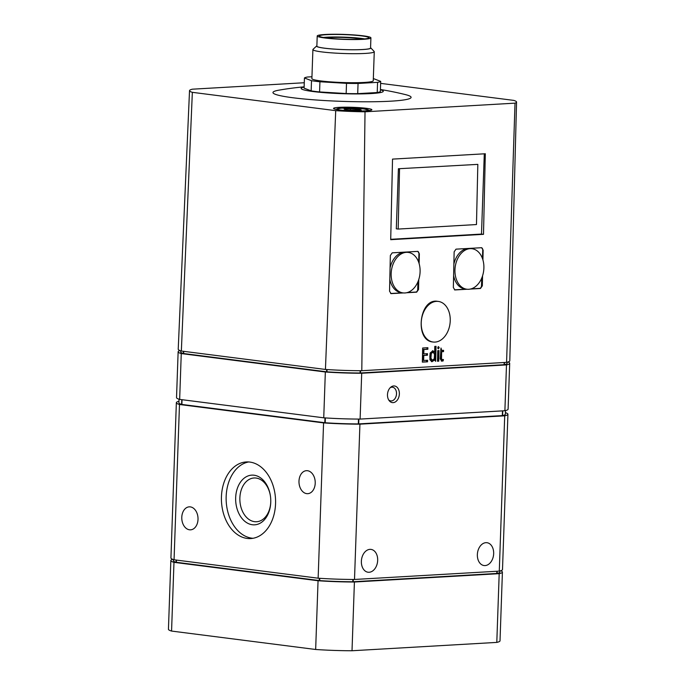 <?xml version="1.0" encoding="UTF-8"?>
<svg xmlns="http://www.w3.org/2000/svg" width="685" height="685" viewBox="0 0 685 685"><rect width="100%" height="100%" fill="white"/><g stroke="black" fill="none" stroke-linecap="round" stroke-linejoin="round"><path stroke-width="1.03" d="M350.42 108.727L344.135 109.086L346.413 109.96L361.235 110.105L358.966 109.232L350.42 108.727L350.369 110.191M304.277 82.739L192.434 89.187A51.461 4.769 2 0 0 189.522 90.651L178.22 349.23A53.73 4.975 2 0 0 181.345 351.028L325.435 369.446L335.71 110.653A51.461 4.769 2 0 0 365.019 111.801L361.791 370.713L506.575 362.365L515.017 103.152A51.461 4.769 2 0 0 516.558 102.056A51.461 4.769 2 0 0 513.724 100.387L380.629 83.373M325.435 369.446A53.73 4.975 2 0 0 361.791 370.713M506.575 362.365A53.73 4.975 2 0 0 509.794 360.789L516.558 102.056M366.295 108.299A19.189 1.781 -178 0 1 371.878 109.754A19.189 1.781 -178 0 1 352.647 110.859A19.189 1.781 -178 0 1 333.526 108.418A19.189 1.781 -178 0 1 345.42 107.185A19.189 1.781 -178 0 1 366.295 108.299M304.131 86.841A307 307 0 0 0 278.906 90.163A69.108 6.405 2 0 0 293.077 97.775A69.108 6.405 2 0 0 380.869 101.594A69.108 6.405 2 0 0 405.349 94.581A307 307 0 0 0 380.415 89.504M365.019 111.801L515.017 103.152M189.522 90.651A51.461 4.769 2 0 0 192.348 92.329L181.345 351.028M335.71 110.653L192.348 92.329M180.729 350.84L180.686 351.867A51.169 4.735 2 0 0 183.4 353.503L326.968 371.844A51.169 4.735 2 0 0 360.087 373L504.348 364.685A51.169 4.735 2 0 0 507.148 363.247L507.183 362.219M179.033 399.209L178.913 402.78A51.169 4.735 2 0 0 181.628 404.415L325.195 422.765A51.169 4.735 2 0 0 358.306 423.921L502.576 415.598A51.169 4.735 2 0 0 505.367 414.168L505.496 410.589M178.965 401.264A53.73 4.975 2 0 0 176.353 402.694L170.933 557.984A53.73 4.975 2 0 0 174.058 559.782L318.14 578.2A53.73 4.975 2 0 0 354.505 579.467L499.288 571.119A53.73 4.975 2 0 0 502.499 569.552L507.928 414.254A53.73 4.975 2 0 0 505.419 412.653M176.353 402.694A53.73 4.975 2 0 0 179.479 404.492L174.058 559.782M315.22 483.208A11.517 8.109 -93.3 0 0 306.443 470.681A11.517 8.109 -93.3 0 0 299.002 482.642A11.517 8.109 -93.3 0 0 307.762 493.671A11.517 8.109 -93.3 0 0 315.22 483.208M198.016 519.376A11.517 8.109 -93.3 0 0 189.231 506.849A11.517 8.109 -93.3 0 0 181.799 518.802A11.517 8.109 -93.3 0 0 190.558 529.83A11.517 8.109 -93.3 0 0 198.016 519.376M221.443 496.796A38.377 27.04 86.7 0 1 246.292 461.947A38.377 27.04 86.7 0 1 275.498 498.697A38.377 27.04 86.7 0 1 250.71 538.564A38.377 27.04 86.7 0 1 221.443 496.796M179.479 404.492L323.568 422.902L318.14 578.2M323.568 422.902A53.73 4.975 2 0 0 359.925 424.169L354.505 579.467M493.662 553.66A11.517 8.1 97.3 0 0 486.966 542.708A11.517 8.1 97.3 0 0 477.479 553.103A11.517 8.1 97.3 0 0 484.055 565.545A11.517 8.1 97.3 0 0 493.662 553.66M377.675 560.347A11.517 8.1 97.3 0 0 370.979 549.396A11.517 8.1 97.3 0 0 361.492 559.791A11.517 8.1 97.3 0 0 368.059 572.232A11.517 8.1 97.3 0 0 377.675 560.347M359.925 424.169L504.708 415.821L499.288 571.119M504.708 415.821A53.73 4.975 2 0 0 507.928 414.254M173.433 559.594L173.399 560.621A51.169 4.735 2 0 0 176.113 562.257L319.681 580.606A51.169 4.735 2 0 0 352.792 581.762L497.062 573.439A51.169 4.735 2 0 0 499.853 572.009L499.896 570.973M172.68 559.32A53.73 4.975 2 0 0 170.839 560.535A53.73 4.975 2 0 0 173.973 562.334L318.054 580.743A53.73 4.975 2 0 0 354.41 582.01L499.194 573.662A53.73 4.975 2 0 0 502.413 572.095A53.73 4.975 2 0 0 500.666 570.759M170.839 560.535L168.441 629.267A53.73 4.975 2 0 0 171.567 631.065L173.973 562.334M171.567 631.065L315.657 649.483L318.054 580.743M315.657 649.483A53.73 4.975 2 0 0 352.013 650.75L354.41 582.01M352.013 650.75L496.796 642.402L499.194 573.662M496.796 642.402A53.73 4.975 2 0 0 500.016 640.835L502.413 572.095M179.967 350.566A53.73 4.975 2 0 0 178.134 351.773L176.533 397.6A53.73 4.975 2 0 0 179.658 399.398L323.74 417.816A53.73 4.975 2 0 0 360.104 419.083L504.888 410.735A53.73 4.975 2 0 0 508.099 409.159L509.7 363.341A53.73 4.975 2 0 0 507.962 362.005M178.134 351.773A53.73 4.975 2 0 0 181.26 353.571L179.658 399.398M181.26 353.571L325.341 371.989L323.74 417.816M325.341 371.989A53.73 4.975 2 0 0 361.706 373.257L360.104 419.083M399.364 393.952A8.383 5.9 97.3 0 0 390.955 387.042A8.383 5.9 97.3 0 0 389.208 400.691A8.383 5.9 97.3 0 0 395.553 401.787A8.383 5.9 97.3 0 0 399.364 393.952M361.706 373.257L506.489 364.908L504.888 410.735M506.489 364.908A53.73 4.975 2 0 0 509.7 363.341M253.056 538.29A38.377 27.04 86.7 0 1 226.161 496.531A38.377 27.04 86.7 0 1 248.655 461.955M235.666 497.738A24.891 17.536 86.7 0 1 251.892 475.133A24.891 17.536 86.7 0 1 270.429 496.06A24.891 17.536 86.7 0 1 270.763 501.908A24.891 17.536 86.7 0 1 252.457 524.761A24.891 17.536 86.7 0 1 235.666 497.738M270.772 501.728A21.911 15.438 86.7 0 1 256.584 521.739A21.911 15.438 86.7 0 1 239.87 497.892A21.911 15.438 86.7 0 1 254.058 477.984A21.911 15.438 86.7 0 1 270.455 496.24M388.686 399.92A6.91 4.863 97.3 0 0 390.741 400.913A6.91 4.863 97.3 0 0 396.512 393.781A6.91 4.863 97.3 0 0 392.496 387.213A6.91 4.863 97.3 0 0 390.253 387.65M441.003 348.023L440.258 358.854L441.739 361.158L443.152 360.926L443.409 359.462L442.262 359.719L441.534 358.709L441.637 351.739L443.529 351.628L443.563 350.309L441.671 350.412L441.003 348.023M439.188 347.689L438.477 346.636L437.724 347.774L438.34 348.853L439.188 347.689L438.332 347.586A0.993 0.702 97.3 0 0 438.135 346.756M439.008 350.566L437.758 350.643L437.518 361.252L438.768 361.175L439.008 350.566M430.077 353.066L429.923 359.728L431.952 361.74L434.538 360.002L435.694 361.355L436.037 346.319L434.787 346.396L434.658 352.167L432.886 350.754L430.077 353.066M427.877 347.697L422.662 347.997L422.345 362.125L427.56 361.826L427.594 360.242L423.655 360.464L423.775 355.446L427.449 355.232L427.483 353.666L423.809 353.88L423.904 349.513L427.842 349.281L427.877 347.697M438.332 301.426A20.464 14.402 97.3 0 0 436.448 301.366A20.464 14.402 97.3 0 0 421.318 321.231A20.464 14.402 97.3 0 0 433.143 342.029A20.464 14.402 97.3 0 0 450.233 320.888A20.464 14.402 97.3 0 0 438.332 301.426L437.544 301.323C419.263 297.992 414.348 340.625 432.851 341.995L432.997 342.012M485.314 153.757L392.522 159.108L390.707 239.681L483.499 234.33L485.314 153.757M419.126 263.622L419.348 253.818L417.824 251.378L392.222 252.833L390.347 255.488L389.542 291.185L391.067 293.625L403.345 292.94M406.505 292.752L416.677 292.17L418.544 289.515L418.766 279.497M482.916 259.94L483.139 250.136L481.623 247.705L456.013 249.152L454.146 251.806L453.342 287.512L454.857 289.943L467.136 289.258M470.295 289.079L480.468 288.488L482.334 285.833L482.565 275.824M408.217 252.405A20.413 14.359 97.3 0 0 406.333 252.337A20.413 14.359 97.3 0 0 391.246 272.159A20.413 14.359 97.3 0 0 403.037 292.906A20.413 14.359 97.3 0 0 420.093 271.817A20.413 14.359 97.3 0 0 408.217 252.405L406.41 252.174A20.413 14.359 97.3 0 0 405.135 252.089M403.936 252.157A20.413 14.359 97.3 0 0 390.073 267.835M389.816 279.292A20.413 14.359 97.3 0 0 401.239 292.675L403.037 292.906M390.673 293.505L402.446 292.829M407.335 292.546L415.804 292.058A2.56 1.798 97.3 0 0 417.704 289.404L417.97 281.681M418.655 262.167L418.946 253.767A2.56 1.798 97.3 0 0 417.644 251.369M472.008 248.724A20.413 14.359 97.3 0 0 470.133 248.655A20.413 14.359 97.3 0 0 455.037 268.477A20.413 14.359 97.3 0 0 466.836 289.224A20.413 14.359 97.3 0 0 483.884 268.143A20.413 14.359 97.3 0 0 472.008 248.724L470.21 248.492A20.413 14.359 97.3 0 0 468.925 248.415M467.727 248.484A20.413 14.359 97.3 0 0 453.864 264.153M453.607 275.618A20.413 14.359 97.3 0 0 465.029 288.993L466.836 289.224M454.463 289.832L466.237 289.147M471.134 288.865L479.594 288.376A2.56 1.798 97.3 0 0 481.495 285.731L481.769 277.999M482.446 258.485L482.745 250.085A2.56 1.798 97.3 0 0 481.435 247.687M483.499 234.33L481.487 234.073L484.295 153.817M390.715 239.305L481.487 234.073M399.543 168.887L398.182 229.064L396.307 228.824L398.405 168.741L477.83 164.374L398.405 168.741M398.182 229.064L476.477 224.552L477.83 164.374M380.406 89.778A41.1 3.81 -178 0 1 342.08 93.665A41.1 3.81 -178 0 1 304.123 87.115M311.958 76.754L307.565 77.011A38.377 3.553 2 0 0 304.44 77.97L304.089 88.159L311.153 90.865A38.377 3.553 2 0 0 319.578 91.944L346.156 93.537A38.377 3.553 2 0 0 357.707 93.648L377.221 92.526A38.377 3.553 2 0 0 380.346 91.559L380.697 81.378L373.642 78.664A38.377 3.553 2 0 0 373.325 78.612M304.44 77.97L311.504 80.684L311.153 90.865M311.504 80.684A38.377 3.553 2 0 0 319.929 81.763L319.578 91.944M319.929 81.763L346.516 83.347L346.156 93.537M346.516 83.347A38.377 3.553 2 0 0 358.058 83.467L357.707 93.648M358.058 83.467L377.581 82.337L377.221 92.526M377.581 82.337A38.377 3.553 2 0 0 380.697 81.378M312.899 49.585L311.889 78.604A30.697 2.843 2 0 0 320.82 80.933A30.697 2.843 2 0 0 354.231 82.714A30.697 2.843 2 0 0 373.257 80.744L374.267 51.726A30.697 2.843 -178 0 1 343.485 53.498A30.697 2.843 -178 0 1 312.899 49.585A30.697 2.843 -178 0 1 313.045 49.32L316.735 45.912A27.117 2.509 -178 0 1 316.872 45.809M325.709 37.821A21.235 1.969 -178 0 1 359.017 38.583A21.235 1.969 -178 0 1 362.314 39.096M323.371 37.461A24.814 2.295 -178 0 1 361.552 38.437A24.814 2.295 -178 0 1 364.668 38.899M361.646 35.894A24.814 2.295 -178 0 1 368.864 37.769A24.814 2.295 -178 0 1 343.981 39.199A24.814 2.295 -178 0 1 319.261 36.04A24.814 2.295 -178 0 1 334.64 34.456A24.814 2.295 -178 0 1 361.646 35.894M363.093 35.808A26.861 2.492 -178 0 1 370.91 37.846A26.861 2.492 -178 0 1 343.981 39.396A26.861 2.492 -178 0 1 317.215 35.971A26.861 2.492 -178 0 1 333.86 34.25A26.861 2.492 -178 0 1 363.093 35.808M370.91 37.846L370.559 48.027A26.861 2.492 -178 0 1 343.622 49.577A26.861 2.492 -178 0 1 316.864 46.152L317.215 35.971M370.568 47.685A27.117 2.509 -178 0 1 370.705 47.796A27.117 2.509 -178 0 1 343.622 49.603A27.117 2.509 -178 0 1 316.735 45.912M370.705 47.796L374.138 51.452A30.697 2.843 -178 0 1 374.267 51.726M358.966 109.232L358.931 110.242M422.345 361.937L427.56 361.826M426.541 361.697L426.584 360.301M423.775 355.446L422.833 355.327L422.662 360.336L423.655 360.464M422.833 355.327L427.449 355.232M426.507 355.113L426.558 353.717M423.904 349.513L423.039 349.401L422.885 353.76L423.809 353.88M423.039 349.401L427.842 349.281M426.978 349.17L427.029 347.749M431.447 361.603A3.776 2.654 97.3 0 0 433.485 359.967M433.588 359.882L434.538 360.002M434.71 360.216L435.198 346.37M432.432 350.754A3.742 2.637 97.3 0 1 433.751 352.056L434.658 352.167M432.929 352.193L432.329 352.116A3.673 2.586 97.3 0 0 432.175 352.09A3.673 2.586 97.3 0 0 431.824 352.081A2.166 1.524 97.3 0 0 430.42 353.212L431.344 353.323L430.908 358.135L432.295 360.267L434.256 358.769L434.513 354.41L433.237 352.236L431.344 353.323M430.42 353.212A4.11 2.894 97.3 0 0 430.052 354.513A9.821 6.91 97.3 0 0 429.932 358.007A3.716 2.612 97.3 0 0 430.214 359.231L431.207 359.36M431.824 352.081L432.732 352.193M430.214 359.231A2.252 1.584 97.3 0 0 431.293 360.139A2.252 1.584 97.3 0 0 431.559 360.147M437.518 361.063L438.768 361.175M437.749 361.046L438.109 350.617M437.929 348.596A1.036 0.728 97.3 0 0 438.332 347.586M441.277 361.029A5.069 3.571 97.3 0 0 442.133 360.798L443.152 360.926M442.133 360.798L442.339 359.728M441.5 357.895L440.515 357.767A4.05 2.843 97.3 0 0 440.541 358.589A1.242 0.873 97.3 0 0 441.38 359.599L442.15 359.693M440.541 358.589L441.534 358.709M440.515 357.767L440.729 351.628L441.637 351.739M440.729 351.628L443.529 351.628M442.63 351.516L442.673 350.36M440.686 349.949L441.671 350.412M338.887 109.84A15.858 1.473 -178 0 1 343.117 108.093A15.858 1.473 -178 0 1 363.923 108.949A15.858 1.473 -178 0 1 366.441 110.799M504.425 362.485L504.348 364.685M504.186 362.502L504.109 364.711M360.558 370.705L360.481 372.991M360.164 370.705L360.087 373M327.053 369.549L326.968 371.844M326.659 369.523L326.582 371.809M183.726 351.337L183.648 353.546M183.477 351.302L183.4 353.503M181.79 399.672L181.628 404.415M182.039 399.706L181.868 404.458M324.973 417.893L324.801 422.731M325.366 417.918L325.195 422.765M358.478 419.074L358.306 423.921M358.871 419.074L358.7 423.912M502.49 410.872L502.328 415.624M502.739 410.854L502.576 415.598M497.139 571.239L497.062 573.439M496.89 571.256L496.813 573.465M353.263 579.467L353.186 581.753M352.878 579.459L352.792 581.762M319.758 578.311L319.681 580.606M319.373 578.286L319.287 580.572M176.43 560.09L176.353 562.299M176.191 560.056L176.113 562.257M418.544 289.515L417.704 289.404M416.677 292.17L415.804 292.058M391.298 293.634L390.835 293.574M482.334 285.833L481.495 285.731M480.468 288.488L479.594 288.376M455.097 289.952L454.626 289.892M430.052 354.513L430.985 354.625M429.932 358.007L430.908 358.135M369.737 110.49L364.112 108.958L352.724 108.119L341.07 108.179L335.616 109.3M432.175 352.09L433.083 352.21M431.293 360.139L432.295 360.267M441.26 359.591L442.262 359.719"/></g></svg>
